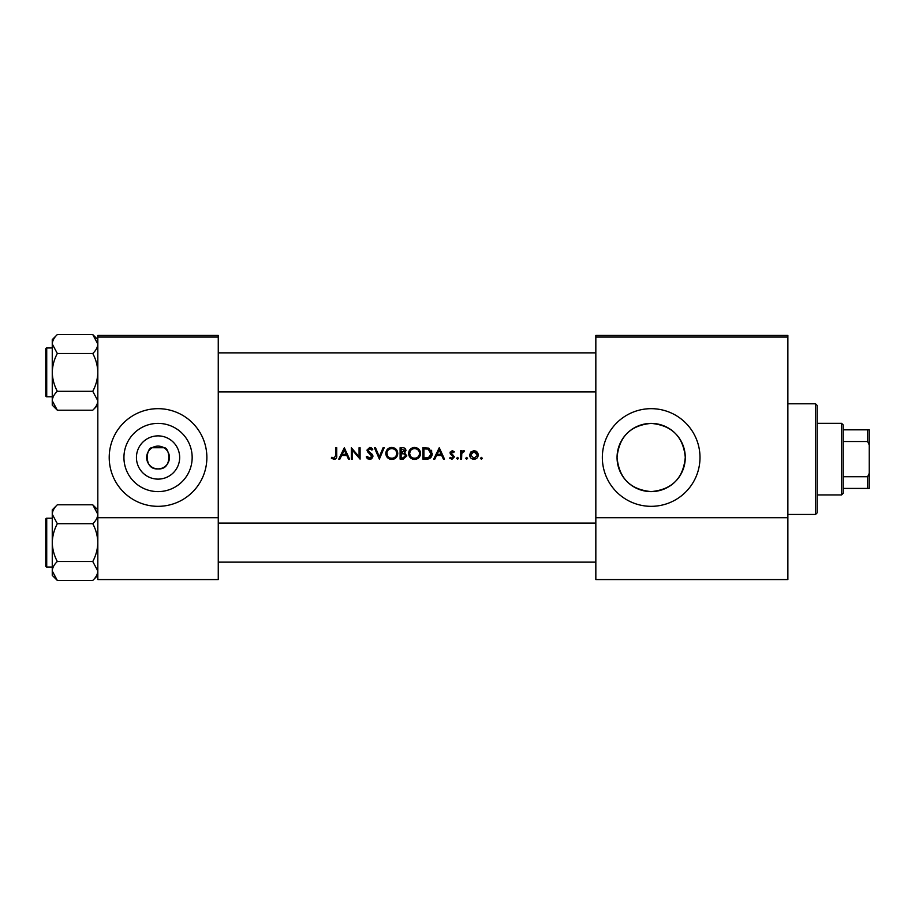 <?xml version="1.0" encoding="UTF-8"?>
<svg xmlns="http://www.w3.org/2000/svg" width="915" height="915" viewBox="0 0 915 915"><rect width="100%" height="100%" fill="white"/><g stroke="black" fill="none" stroke-linecap="round" stroke-linejoin="round"><path stroke-width="1.37" d="M158.043 479.117A21.617 21.617 0 0 1 136.438 457.5A21.617 21.617 0 0 1 158.043 435.883A21.617 21.617 0 0 1 179.66 457.5A21.617 21.617 0 0 1 158.043 479.117M158.043 446.108A11.392 11.392 0 0 0 146.652 457.5A11.392 11.392 0 0 0 158.043 468.892C173.129 470.047 169.572 446.612 163.911 447.732L152.176 447.732C146.537 446.589 142.934 470.024 158.043 468.892A11.392 11.392 0 0 0 169.435 457.5A11.392 11.392 0 0 0 158.043 446.108M158.043 423.393A34.107 34.107 0 0 0 123.937 457.5A34.107 34.107 0 0 0 158.043 491.607A34.107 34.107 0 0 0 192.161 457.5A34.107 34.107 0 0 0 158.043 423.393M158.043 408.673A48.827 48.827 0 0 0 109.217 457.5A48.827 48.827 0 0 0 158.043 506.327A48.827 48.827 0 0 0 206.87 457.5A48.827 48.827 0 0 0 158.043 408.673M651.171 423.393A34.107 34.107 0 0 0 617.053 457.5A34.107 34.107 0 0 0 651.171 491.607C630.355 489.616 618.986 478.19 617.053 457.34C619.146 436.627 630.515 425.303 651.171 423.393C671.862 425.361 683.231 436.661 685.278 457.294C683.368 478.179 671.999 489.628 651.171 491.607A34.107 34.107 0 0 0 685.278 457.5A34.107 34.107 0 0 0 651.171 423.393M651.171 408.673A48.827 48.827 0 0 0 602.345 457.5A48.827 48.827 0 0 0 651.171 506.327A48.827 48.827 0 0 0 699.998 457.5A48.827 48.827 0 0 0 651.171 408.673M331.322 458.106L334.067 459.422C336.148 459.044 337.029 457.717 336.72 455.43L336.72 447.732L335.702 447.732L335.702 455.315L334.124 458.255L331.916 457.226L331.322 458.106L331.916 457.226L334.124 458.255L335.702 455.315M339.888 459.124L341.615 455.476L346.785 455.476L348.466 459.124L349.576 459.124L344.315 447.732L338.767 459.124L339.888 459.124M369.694 459.422L372.943 456.333L367.979 450.054L369.649 448.613L371.879 450.077L372.794 449.368L369.763 447.446L366.961 450.1L367.59 451.838L371.925 456.322L369.694 458.255L367.19 456.356L366.229 456.928L369.122 459.376M374.407 447.732L379.37 459.124L384.186 447.732L383.099 447.732L379.302 456.711L375.505 447.732L374.407 447.732M408.582 453.485C408.925 457.123 410.926 459.101 414.587 459.422C418.247 459.09 420.237 457.088 420.557 453.428C420.237 449.734 418.212 447.744 414.495 447.446C410.869 447.812 408.891 449.825 408.582 453.485M422.89 447.732L422.89 459.124L426.424 459.124C430.084 459.101 432.017 457.248 432.246 453.577L428.815 448.144L422.89 447.732M449.62 458.141L451.999 459.273L454.446 456.871L451.084 452.799L452.17 451.678L453.6 452.559L454.298 451.838L452.17 450.66L450.066 452.845L450.443 454.126L453.142 456.116L453.417 456.917L451.953 458.255L450.306 457.374L449.62 458.141L450.306 457.374L451.953 458.255L453.417 456.917L450.443 454.126M456.631 458.324L457.58 459.273L458.529 458.324L457.58 457.374L456.631 458.324L457.58 457.374L458.529 458.324L457.58 459.273L456.631 458.324M460.577 450.798L460.577 459.124L461.595 459.124L461.778 453.474L464.523 450.946L463.631 450.66L461.595 452.033L461.595 450.798L460.577 450.798M480.444 458.324L481.393 459.273L482.342 458.324L481.393 457.374L480.444 458.324L481.393 457.374L482.342 458.324L481.393 459.273L480.444 458.324M469.635 454.984C469.875 457.626 471.305 459.056 473.947 459.273C476.566 459.056 478.007 457.626 478.248 454.984L477.104 452.033L473.947 450.66L470.779 452.033L469.635 454.984M465.689 458.324L466.639 459.273L467.588 458.324L466.639 457.374L465.689 458.324L466.639 457.374L467.588 458.324L466.639 459.273L465.689 458.324M434.819 459.124L436.547 455.476L441.716 455.476L443.398 459.124L444.507 459.124L439.257 447.732L433.699 459.124L434.819 459.124M400.107 447.732L400.107 459.124L403.195 459.124L406.832 455.899L404.636 452.982L405.951 450.557C405.665 448.556 404.464 447.618 402.337 447.732L400.107 447.732M385.798 453.485C386.141 457.123 388.143 459.101 391.803 459.422C395.463 459.09 397.453 457.088 397.773 453.428C397.453 449.734 395.429 447.744 391.712 447.446C388.086 447.812 386.107 449.825 385.798 453.485L385.901 452.307M351.326 447.732L351.326 459.124L352.355 459.124L352.355 450.18L360.087 459.124L360.087 447.732L359.069 447.732L359.069 456.699L351.326 447.732M218.262 337.063L97.825 337.063L97.825 335.439L218.262 335.439L218.262 579.561L97.825 579.561L97.825 517.718L218.262 517.718M97.825 337.063L97.825 517.718M787.872 337.063L787.872 579.561L595.837 579.561L595.837 335.439L787.872 335.439L787.872 337.063L595.837 337.063M787.872 517.718L595.837 517.718M481.393 457.374L482.342 458.324L481.393 457.374M475.686 450.992L476.452 451.438M477.104 452.033L477.962 453.394M478.179 454.172L478.248 454.984M477.173 455.636L473.947 458.255L470.653 454.995L473.947 451.678L477.23 454.995L476.269 452.662L473.947 451.678L471.271 453.062M473.295 458.198L474.588 458.198M470.893 453.726L470.71 455.636M466.639 457.374L467.588 458.324L466.639 459.273M462.441 451.061L463.31 450.683M463.962 451.827L463.116 451.724M461.926 453.017L461.629 454.904M457.58 457.374L458.529 458.324L457.58 459.273L458.529 458.324M452.17 450.66L452.799 450.763M451.164 452.376L452.17 451.678L453.6 452.559L451.747 451.77M451.084 452.799L454.446 456.871L451.999 459.273M453.142 456.116L451.873 455.258M450.066 452.845L450.203 452.01M439.166 449.951L441.179 454.309L437.107 454.309L439.166 449.951M431.423 450.294L431.8 451.072M432.154 454.732L431.869 455.83M428.952 458.804L427.614 459.067M431.182 454.229L428.22 449.219L431.217 453.577L428.483 457.672L423.92 457.957L423.92 448.899L427.408 449.059M426.23 448.945L424.72 448.899M431.217 453.577L431.182 452.856M427.717 457.832L429.101 457.42M429.661 457.065L431.159 454.458M425.223 457.957L426.859 457.912M408.605 452.891L408.685 452.307M409.257 450.649L412.207 447.904M413.123 447.595L413.912 447.469M414.495 447.446C418.201 447.732 420.225 449.734 420.557 453.428M418.818 457.672L415.765 459.319M414.587 459.422L412.276 458.998M411.235 458.438L410.332 457.694M409.554 456.757L409.028 455.773M408.685 454.618L408.605 454.046M419.447 454.389L419.539 453.428C419.242 456.413 417.583 458.026 414.552 458.255C411.567 458.026 409.92 456.436 409.6 453.474C409.886 450.5 411.544 448.876 414.552 448.613C417.56 448.853 419.23 450.454 419.539 453.428C419.219 450.454 417.56 448.853 414.552 448.613L413.58 448.705M413.603 458.175L415.513 458.163M419.047 455.579L419.367 454.732M410.446 450.729L409.6 453.474L410.435 456.162M412.676 457.912L413.408 458.129M413.271 448.773L412.425 449.082M404.201 452.033L404.933 450.58L401.136 452.559L401.136 448.899L404.933 450.58L404.796 449.917M401.822 452.559L402.634 452.525M405.254 454.549L403.938 453.863L405.803 455.899L402.589 457.957L401.136 457.957L401.136 453.726L403.938 453.863L401.811 453.726M404.007 457.855L405.803 455.899L405.608 455.029M402.589 457.957L403.435 457.923M386.473 450.649L388.921 448.144M390.339 447.595L391.128 447.469M391.712 447.446C395.417 447.732 397.442 449.734 397.773 453.428M396.035 457.672L395.154 458.415M395.131 458.438L394.113 458.987M394.102 458.987L392.981 459.319M391.803 459.422L389.493 458.998M388.452 458.438L387.548 457.694M386.759 456.757L386.244 455.773M385.901 454.618L385.821 454.046M396.664 454.389L396.755 453.428C396.458 456.413 394.8 458.026 391.757 458.255C388.784 458.026 387.137 456.436 386.816 453.474C387.102 450.5 388.749 448.876 391.757 448.613C394.777 448.853 396.435 450.454 396.755 453.428C396.435 450.454 394.777 448.853 391.757 448.613L390.797 448.705M390.808 458.175L392.729 458.163M396.264 455.579L396.584 454.732M386.862 452.811L387.651 456.162M389.95 457.935L390.625 458.129M390.488 448.773L389.641 449.082M367.876 458.895L367.029 458.152M366.229 456.928L367.19 456.356L367.647 457.054M369.283 458.209L371.925 456.322L370.461 454.149M371.925 456.322L371.513 455.201M370.083 453.84L369.454 453.382M366.961 450.1L369.763 447.446L371.456 447.95M371.524 448.007L372.508 448.99M371.032 449.139L370.335 448.727M370.003 448.636L367.979 450.054L369.1 451.827M368.734 451.53L370.266 452.662M371.135 453.325L372.05 454.206M372.348 454.583L372.874 455.75M372.679 457.546L370.907 459.204M344.234 449.951L346.236 454.309L342.176 454.309L344.234 449.951M336.674 456.802L336.526 457.706M815.539 403.79L817.175 405.425L817.175 512.835L815.539 514.459L815.539 403.79L787.872 403.79M45.75 390.282L45.75 354.482M97.825 339.625L92.758 334.558L97.825 344.017C97.63 347.334 95.949 350.491 92.758 353.476C95.938 359.401 97.63 365.714 97.825 372.382C97.619 379.073 95.938 385.375 92.758 391.3L97.825 400.747C97.63 404.075 95.949 407.221 92.758 410.206L97.825 405.139L92.758 410.206L57.325 410.206L52.258 400.747C52.452 397.43 54.145 394.274 57.325 391.3C54.157 385.364 52.464 379.062 52.258 372.382C52.464 365.691 54.157 359.389 57.325 353.476L52.258 344.017C52.452 340.7 54.145 337.543 57.325 334.558L52.258 339.625L52.258 405.139L57.325 410.206M45.75 351.223L45.75 348.947A0.972 0.972 0 0 1 46.722 347.975L46.722 396.79A0.972 0.972 0 0 1 45.75 395.818L45.75 348.947A0.972 0.972 0 0 1 46.722 347.975L52.258 347.975M46.722 396.79L52.258 396.79M92.758 334.558L57.325 334.558M97.825 344.017L97.722 342.713L97.825 344.017M92.758 353.476L57.325 353.476M92.758 391.3L57.325 391.3M45.75 395.818L45.75 393.541M46.722 518.21L46.722 567.025A0.972 0.972 0 0 1 45.75 566.053L45.75 519.182A0.972 0.972 0 0 1 46.722 518.21L52.258 518.21L46.722 518.21A0.972 0.972 0 0 0 45.75 519.182L45.75 521.459M45.75 566.053L45.75 563.777M52.258 570.983L52.361 572.287L52.258 570.983C52.452 567.666 54.145 564.509 57.325 561.524C54.157 555.599 52.464 549.286 52.258 542.618C52.464 535.927 54.157 529.625 57.325 523.7L52.258 514.253C52.452 510.925 54.145 507.779 57.325 504.794L52.258 509.861L52.258 575.375L57.325 580.442L52.258 570.983M97.825 509.861L92.758 504.794L97.825 514.253C97.63 517.57 95.949 520.726 92.758 523.7L57.325 523.7M97.825 575.375L92.758 580.442L57.325 580.442M46.722 567.025L52.258 567.025M92.758 504.794L57.325 504.794L52.258 509.861M92.758 523.7C95.938 529.636 97.63 535.938 97.825 542.618C97.619 549.309 95.938 555.611 92.758 561.524L57.325 561.524M92.758 561.524L97.825 570.983C97.63 574.3 95.949 577.457 92.758 580.442M841.583 494.935L841.583 423.325L843.207 424.949L843.207 493.299L841.583 494.935L817.175 494.935M841.583 423.325L817.175 423.325M869.25 488.427L867.626 488.427L867.626 476.726L869.25 473.318L869.25 488.427M843.207 488.427L867.626 488.427M843.207 429.833L869.25 429.833L869.25 473.318M843.207 476.726L867.626 476.726M869.25 444.942L867.626 441.522L867.626 429.833M843.207 441.522L867.626 441.522M815.539 514.459L787.872 514.459M595.837 352.858L218.262 352.858M595.837 391.917L218.262 391.917M218.262 562.142L595.837 562.142M218.262 523.083L595.837 523.083"/></g></svg>
